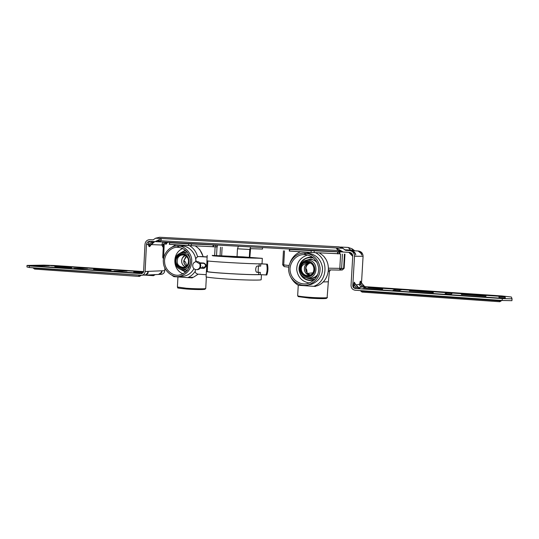 <?xml version="1.0" encoding="UTF-8"?>
<svg xmlns="http://www.w3.org/2000/svg" width="539" height="539" viewBox="0 0 539 539"><rect width="100%" height="100%" fill="white"/><g stroke="black" fill="none" stroke-linecap="round" stroke-linejoin="round"><path stroke-width="0.81" d="M237.052 256.524L237.47 248.789L238.406 246.249L241.115 246.363M253.256 247.037L250.662 246.929L249.759 249.483L249.335 257.258M262.513 247.549L262.493 249.065L250.568 248.647L249.847 257.292M216.483 256.106L216.51 255.668L212.204 255.392L243.183 256.874L262.331 258.363L234.957 257.373L212.636 255.715M262.331 258.363L262.042 263.692L260.452 263.834C251.949 264.063 205.635 261.388 206.936 260.735L207.219 255.398M200.158 263.362L203.641 263.288C206.093 264.676 206.134 266.125 203.776 267.647L203.432 267.654M193.023 267.384C193.791 268.981 195.084 269.743 196.897 269.675C199.625 268.867 200.602 266.96 199.834 263.948L196.055 261.658C193.205 262.466 192.194 264.379 193.023 267.384M196.93 269.675L197.543 269.648C201.882 269.332 201.754 261.705 197.281 261.637L196.674 261.644M256.84 272.262L258.093 272.249L258.437 266.037M266.448 274.991C267.701 271.461 267.896 267.87 267.041 264.204L267.418 264.191C268.267 267.849 268.072 271.44 266.825 274.964L258.579 274.58L258.7 272.33L257.137 272.35C254.92 272.276 255.446 265.801 257.595 266.037L260.681 266.104L260.802 263.854L260.452 263.834M207.266 271.44L207.259 271.454C205.992 272.444 249.274 275.072 258.579 274.58M207.266 271.353L206.37 271.413C205.056 272.464 251.342 275.227 259.859 274.614M261.435 274.722L261.166 279.674C261.873 280.307 249.085 280.26 233.744 279.438C220.027 278.744 205.602 277.349 206.093 276.743L206.093 276.723M216.51 255.668C227.559 255.971 257.298 257.703 256.995 258.073C258.841 258.646 211.679 256.14 212.561 255.681L212.642 255.648M260.937 263.827L267.041 264.204M267.418 264.191L261.294 263.814M207.138 256.921L200.447 256.517L207.138 256.894M198.931 256.557L207.131 257.029M207.131 257.056L199.241 256.557M206.201 274.708L197.853 274.142C195.516 273.475 194.727 271.952 195.489 269.574M266.401 274.991C267.654 271.467 267.849 267.87 266.994 264.204L260.802 263.854M266.994 264.204L260.876 263.827M260.209 274.641L260.33 272.39L258.7 272.33M200.063 268.112L203.978 268.328C206.848 266.455 206.794 264.696 203.809 263.052L199.713 262.789M200.097 268.065L203.533 268.341M196.425 261.637C195.152 259.131 195.805 257.44 198.379 256.557L198.77 256.551M266.623 264.218C267.479 267.89 267.283 271.488 266.023 275.025M260.33 272.39L258.093 272.249M355.558 254.415L354.945 253.135L352.25 250.931M355.794 255.001C355.086 252.953 353.874 251.585 352.142 250.878C354.318 251.598 355.531 252.973 355.794 255.001L355.693 254.785M342.46 251.902L338.229 250.716L336.147 247.94L342.885 248.304L345.701 250.392L349.521 250.601C352.688 251.12 354.359 253 354.514 256.241L352.802 285.609C352.883 287.226 353.712 288.176 355.302 288.459L502.308 298.599L502.186 300.479L355.201 290.238C352.553 289.766 351.165 288.183 351.037 285.488L352.742 256.14C352.641 253.984 351.529 252.73 349.413 252.38L343.249 252.036L336.147 247.94L161.437 238.528L155.165 241.62L149.424 241.324C147.699 241.56 146.716 242.604 146.48 244.443L145.112 271.488L164.745 270.693L164.873 268.139M340.554 247.044L348.207 247.448L351.98 248.735L354.77 250.803L358.368 251.006C361.359 251.491 362.929 253.256 363.077 256.301L361.514 282.995M358.287 251.154C360.362 251.841 361.528 253.155 361.79 255.095C361.123 253.141 359.958 251.828 358.287 251.154L360.989 253.323L361.588 254.59M364.755 286.633L501.903 295.965L511.356 297.023L512.05 298.815L502.308 298.599M342.568 247.98L344.913 249.934L346.631 250.433L345.701 250.392M342.885 248.304L344.488 249.584M358.576 287.651L355.828 286.93L355.956 288.311C354.332 288.048 353.503 287.098 353.463 285.475L352.802 285.609M382.643 288.924L363.751 287.786L382.623 289.187M433.316 292.394L409.424 290.905L433.295 292.664M485.969 295.999L461.344 294.456L485.956 296.275M505.097 296.955L498.952 296.531L499.033 297.535L505.326 297.973L505.097 296.955L505.03 298.013M446.272 292.933L452.181 293.331L451.076 294.24L445.019 293.836L446.272 292.933L446.204 294.024M395.559 289.47L401.265 289.841L398.914 290.656L393.072 290.272L395.559 289.47L395.491 290.561M502.186 300.479L511.929 300.681L512.05 298.815M364.452 286.357L361.837 285.657L361.965 286.977C360.416 286.721 359.614 285.818 359.58 284.269L356.212 284.936M361.837 285.657L361.042 284.754L359.58 284.269L360.268 281.223L360.82 282.16M361.042 284.754L360.268 281.223M365.152 286.883L364.249 286.492L361.076 282.53M355.828 286.93L354.999 285.987L353.463 285.475L354.204 282.295L354.817 283.298M354.999 285.987L354.204 282.295M359.291 288.203L358.354 287.799L355.073 283.669M351.98 248.735L353.934 250.77L345.923 250.332M362.666 288.682L501.277 298.229L362.713 288.682M363.603 288.742L362.754 288.688M364.559 288.81L499.586 298.114M500.556 298.182L501.277 298.229M368.386 287.327L501.041 296.383L368.427 287.334M369.262 287.388L368.46 287.334M370.158 287.449L499.458 296.275M500.36 296.335L501.041 296.383M360.503 290.609L360.793 291.08L501.196 300.917L501.56 300.439M352.695 255.385L350.673 252.69M349.696 252.885L351.037 253.519M156.93 240.94L157.078 241.715L160.804 240.967L161.437 238.528L155.603 238.211L153.103 239.862L149.418 239.68C146.824 240.023 145.341 241.587 144.978 244.356L143.617 271.387L141.629 273.677L29.396 265.97L29.328 267.526L141.818 275.308C143.785 274.856 144.883 273.583 145.112 271.488M166.248 244.18L166.753 243.291M167.279 242.779L168.155 242.328M161.154 274.317L161.606 274.297C163.479 273.873 164.53 272.673 164.745 270.693M143.603 271.582L54.311 265.505L43.821 265.134L27.017 265.424L29.396 265.97M155.603 238.211L159.584 237.254L339.199 246.855L342.784 248.189M142.667 272.734L133.746 272.128M142.902 272.505L133.76 271.878M93.651 269.136L111.061 270.389L93.638 269.372M54.863 266.482L71.633 267.688L54.85 266.717M35.197 265.673L49.433 265.754L35.197 265.781M73.958 268.334L87.614 268.368L73.951 268.435M114.046 271.09L127.089 271.07L114.046 271.184M29.328 267.526L26.95 266.967L27.017 265.424M144.405 275.166L145.651 274.856L147.369 273.192L148.198 271.488L148.05 273.158L146.332 274.823L144.627 275.166L158.527 274.452L161.148 272.559L161.936 270.928L161.774 272.532L160.117 274.129L158.493 274.459L161.606 274.297M158.23 274.466L159.483 274.162M150.94 241.398C149.135 241.627 148.185 242.658 148.09 244.504L149.121 246.566L149.795 246.586L150.927 244.949M142.512 272.977L143.226 272.633M33.101 265.976L138.328 273.226L33.135 265.976M139.628 273.165L35.924 266.172M138.833 273.199L138.294 273.219M34.974 266.104L32.913 265.963M53.226 265.828L52.337 265.761M153.204 274.722L155.064 274.627M141.13 275.321L33.202 268.105M145.698 274.836L141.818 275.308M147.888 271.959L147.558 272.963L148.05 273.158M159.531 274.142L161.148 272.559M161.653 271.353L161.309 272.343L161.774 272.532M161.174 272.505L161.767 271.211M164.085 242.105C162.684 242.523 161.956 243.493 161.902 245.009L151.264 244.618M163.418 244.194L161.902 245.009L162.845 246.99L163.27 247.003M163.324 244.457L162.845 246.99M153.871 242.065L151.169 242.382L149.593 243.924L148.09 244.504L146.48 244.443M149.593 243.924L149.121 246.566M153.965 241.566L149.613 245.44L150.536 245.326L154.754 241.607M151.169 242.382L151.243 241.418M167.925 242.321L164.846 242.968L164.921 242.152M164.846 242.968L163.479 244.073M353.16 250.029L350.606 250.089L354.77 250.803M340.533 250.601L157.361 240.589M353.725 250.359L350.943 250.211M346.153 250.379L353.288 250.763L346.078 250.365M289.578 251.14L289.625 249.052M289.47 249.139L289.328 251.127M337.96 253.856L337.825 251.72M337.919 251.821L314.23 250.81L314.136 252.542M169.529 244.403L169.603 242.409M169.448 242.496L169.367 244.389M213.484 246.869L213.329 244.827M213.404 244.928L191.412 243.992L191.332 245.643M217.264 246.909L182.943 245.299L217.264 246.875M169.334 244.349L188.765 245.501L169.334 244.308M183.112 273.866C172.318 269.722 171.975 252.926 182.775 248.513M177.715 247.307L177.782 245.946L176.933 245.952C169.3 245.858 162.273 255.021 163.398 262.547C163.768 270.935 172.46 277.935 179.42 276.446C187.276 274.311 191.385 269.15 191.756 260.95C191.931 253.633 185.18 246.195 178.732 246L178.658 247.361C185.632 248.688 189.573 253.242 190.476 261.031C190.112 268.503 186.353 273.192 179.191 275.106C172.864 276.433 164.981 270.052 164.644 262.432C163.62 255.587 169.987 247.26 176.92 247.313L178.658 247.334M163.587 258.41L164.2 244.12M195.226 245.878L197.611 247.644C200.259 249.928 202.085 252.932 203.095 256.652M192.025 277.336L192.174 277.881L193.023 277.268M202.853 266.562L202.691 267.068M198.17 274.169L193.481 277.235L187.808 277.612L173.888 276.648L172.008 275.348M189.472 245.663C193.501 248.028 196.216 251.72 197.604 256.739M195.152 271.407C193.157 274.324 190.712 276.392 187.808 277.612M171.631 247.313L175.525 244.881M178.732 246L182.903 246.148L182.943 245.299M177.782 245.946L181.966 246.094L182.014 245.245M182.903 246.148C189.56 246.195 196.479 254.368 195.772 261.698M193.952 268.698C191.466 273.003 188.01 275.503 183.583 276.197L181.535 276.318M310.498 257.157L311.212 257.17L311.01 256.241M310.781 257.157L311.131 257.157M339.813 253.802L308.423 252.346L339.819 253.761M289.322 251.059L311.643 252.434M309.42 283.002C302.13 281.715 297.892 277.275 296.713 269.675C296.693 262.378 300.338 257.467 307.654 254.954M304.616 254.556L304.697 253.121L302.675 253.215C293.789 253.889 286.937 264.231 288.958 272.188C290.595 281.432 300.775 287.395 308.611 284.774C316.568 281.499 320.388 275.867 320.072 267.863C318.482 259.374 313.705 254.482 305.741 253.182L305.66 254.617C312.923 255.836 317.262 260.317 318.67 268.065C318.92 275.368 315.403 280.489 308.119 283.42C301.018 285.744 291.794 280.307 290.319 271.932C288.486 264.71 294.651 255.324 302.716 254.651L305.667 254.57M311.421 256.463L311.38 257.184M289.322 251.012L311.65 252.4M328.473 270.14L330.481 269.931M328.507 268.193L339.806 268.375L339.866 270.079L328.494 269.891L340.129 270.059L341.611 268.442L343.639 268.402L344.461 254.159M284.134 266.596L288.81 267.135L284.154 266.603L283.716 264.918L284.498 250.878M319.196 252.845L321.871 254.704C332.422 262.722 329.612 281.419 317.255 285.778L313.732 286.337L298.343 285.272C295.419 283.622 293.061 281.21 291.262 278.03M323.083 281.958L328.332 281.789L329.484 271.353L330.501 269.965L329.14 269.945M315.403 286.068L315.483 286.425L316.144 285.953M315.638 252.757C329.006 259.36 327.732 281.479 313.732 286.337M290.265 262.136C292.34 257.238 295.662 253.822 300.223 251.888M305.741 253.182L308.375 253.242L308.423 252.346M304.697 253.121L307.338 253.182L307.392 252.292M308.375 253.242C316.231 254.523 320.948 259.347 322.517 267.721C322.834 275.604 319.061 281.163 311.205 284.397L308.012 284.929M185.234 266.825C180.659 265.026 180.336 257.467 185.086 255.506M186.278 266.017L186.433 265.943C186.211 263.147 185.416 261.428 184.048 260.802C183.893 263.039 184.641 264.817 186.292 266.131C184.513 264.689 183.678 262.891 183.772 260.761L186.144 256.16M185.207 266.839C181.744 264.797 180.821 261.819 182.438 257.898L185.059 255.493M188.071 263.692C187.067 265.868 185.504 267.101 183.388 267.371C177.937 266.603 176.091 263.45 177.863 257.911C178.914 256.18 180.417 255.21 182.377 254.994L183.085 254.987C184.971 255.129 186.501 256.099 187.666 257.898L188.003 258.565M177.028 257.669C178.362 255.54 180.235 254.489 182.633 254.529C184.661 254.677 186.305 255.722 187.559 257.655C188.623 259.528 188.791 261.556 188.057 263.733C184.958 272.498 172.278 265.383 177.028 257.669M176.475 257.305C177.958 254.947 180.019 253.795 182.667 253.835C189.344 254.078 191.46 264.609 185.456 267.762C179.588 271.164 172.864 263.288 176.475 257.305M190.435 262.426C189.378 267.088 186.703 269.48 182.411 269.594C176.482 269.567 172.972 261.846 176.058 256.753C177.203 254.806 178.867 253.546 181.057 252.973L183.112 252.804C187.033 253.35 189.458 255.675 190.402 259.778M186.022 271.818L180.471 269.244M180.255 253.202L185.746 250.487M185.652 272.155L179.837 269.008M179.628 253.458L185.362 250.163M309.757 275.207C303.376 274.735 302.157 264.144 308.962 262.634M307.008 272.599C306.987 270.329 306.59 268.934 305.822 268.415C305.768 271.737 307.297 273.913 310.397 274.944C307.25 273.825 305.667 271.636 305.647 268.382C305.916 265.727 307.243 263.874 309.635 262.816M309.709 275.227C304.771 273.596 303.262 270.335 305.182 265.437L308.914 262.628M302.258 265.559L306.678 262.574L308.032 262.506C315.234 262.587 316.009 274.236 309.09 275.402C303.659 276.83 299.273 270.106 302.258 265.559M301.55 265.316C303.039 263.079 305.108 261.988 307.756 262.035C314.439 262.291 316.534 272.316 310.518 275.301C304.636 278.522 297.926 271.009 301.55 265.316M300.951 264.932C302.588 262.459 304.872 261.253 307.796 261.307C315.18 261.583 317.491 272.66 310.848 275.955C304.353 279.505 296.942 271.211 300.951 264.932M300.304 264.339L304.245 260.889L308.106 260.209C319.081 260.418 318.259 278.67 307.439 277.861C300.816 277.922 296.848 269.729 300.304 264.339M315.059 279.074L309.676 280.112C305.842 279.781 302.851 277.834 300.708 274.27M300.102 264.689C302.918 258.848 307.459 256.665 313.738 258.141M314.277 279.896L309.75 280.529C304.171 279.842 300.641 276.568 299.165 270.699M299.024 268.429C299.576 262.419 302.891 258.693 308.975 257.251L312.856 257.42M304.933 254.563L305.269 254.684M249.759 249.483L237.47 248.789M250.662 246.929L238.406 246.249M259.043 266.037L259.165 263.841M206.417 271.346L206.976 260.775M349.521 250.601L358.368 251.006M354.514 256.241L363.077 256.301M355.302 288.459L359.574 288.405M365.415 287.071L361.965 286.977L358.657 287.711L359.351 288.203M365.685 287.011L364.519 286.431L360.962 282.396L360.544 281.176M359.863 288.338L358.651 287.738L354.945 283.521L354.5 282.241M362.067 292.084L499.761 301.746L499.869 300.317M360.793 291.073L362.04 292.077L361.743 290.696M348.787 252.346L352.735 256.335L349.73 252.932M149.734 239.68L153.191 239.862M141.252 273.684L141.723 273.664M141.44 273.381L142.121 273.556M143.563 271.811L50.578 265.646M44.777 265.498L44.764 265.868M82.878 268.099L82.858 268.523M122.259 270.787L122.232 271.272M34.691 269.096L33.506 267.816M139.446 276.453L138.51 275.139M147.477 273.037L147.262 273.435M154.605 241.6L150.293 245.461L149.795 246.586M165.143 244.133L167.198 242.28M165.763 244.16L167.804 242.307M153.48 275.692L152.719 274.749M155.165 241.62L342.878 251.996L154.983 241.62M348.207 247.448L350.606 250.089L344.771 249.773M339.307 251.801L339.469 252.158L339.907 252.164L339.752 251.821M339.368 253.936L339.469 252.158L338.061 252.111M311.091 252.373L311.185 250.635L314.23 250.81L314.277 250.413M311.299 250.251L311.185 250.635L289.672 249.429M337.515 253.835L337.616 252.09M215.822 244.969L217.21 245.043M215.883 246.977L215.971 245.312L213.579 245.205M188.569 245.494L188.65 243.844L191.412 243.992L191.493 243.621M188.791 243.473L188.65 243.844L169.61 242.772M213.013 246.842L213.1 245.184M177.937 276.925L177.412 287.017L186.319 288.237C192.753 288.749 202.96 288.985 204.847 288.682L205.75 288.426L206.356 276.918M186.588 289.025C197.456 289.861 209.199 289.665 203.513 288.769M220.053 255.681L220.505 247.199M163.506 258.888L162.738 257.426L163.519 257.501M216.55 255.54L217.001 247.078M214.657 255.466L215.101 246.977M202.9 255.944L199.652 249.355M184.035 277.349L192.174 277.881M298.256 285.219L297.663 295.709C298.168 296.194 302.008 296.719 309.184 297.285C316.386 297.858 326.263 298.047 327.119 297.643L328.332 281.789M297.663 295.709L298.242 296.625L309.312 298.107C320.173 298.929 330.373 298.761 325.246 297.824M339.866 270.079L342.332 269.972L344.145 268.301L344.96 254.152M344.145 268.301L341.928 270.019M328.339 271.461L329.484 271.353M282.732 264.811L289.093 265.525M340.635 254.031L339.806 268.375L341.611 268.442L342.44 254.118M325.293 258.457L323.959 256.497M306.624 285.845L313.193 286.303M313.759 286.33L315.483 286.425M186.521 256.47L183.772 260.761M185.248 269.951L187.579 270.093M187.343 252.178L182.128 252.811M186.986 251.753L183.273 252.636M183.482 269.729L187.235 270.524M179.999 253.303L185.409 250.204M310.154 263.019C307.648 263.962 306.199 265.761 305.822 268.415L305.647 268.382M307.661 273.401L312.856 272.862M307.439 277.861L310.04 278.299C313.348 278.299 315.969 276.925 317.902 274.176M317.175 262.648C315.328 260.654 313.193 259.589 310.754 259.448L306.63 260.182M316.305 261.125L310.875 259.016L305.081 260.58M306.165 277.733C310.093 279.492 313.779 278.852 317.235 275.793M311.212 257.17L312.121 257.265M313.3 280.199L311.973 280.455M262.581 247.556L262.493 249.065M200.286 267.768L203.769 267.647M196.897 269.675L197.543 269.648M206.093 276.743L206.37 271.413M207.818 260.95L207.259 271.454M344.819 249.813L346.193 250.386M365.206 286.889L364.526 286.418M364.512 286.404L361.022 282.436M358.644 287.705L355.012 283.568M499.761 301.746L501.196 300.917M150.394 241.371L149.424 241.324M141.676 273.374L142.444 272.95M139.709 273.158L138.321 273.219M32.946 267.782L34.604 269.089L139.379 276.446L140.982 275.523M145.671 274.85L147.41 273.172L148.016 271.791M142.451 272.943L143.542 271.885M154.929 274.816L153.42 275.692L145.308 275.126M165.857 244.167L167.407 242.651M339.907 252.164L339.806 253.95M289.416 249.308L289.315 251.127M217.345 245.353L217.257 247.03M169.421 242.597L169.334 244.389M177.412 287.017C179.534 288.062 172.857 287.631 186.555 289.025L201.896 289.551L204.901 289.308L205.743 288.439M176.92 247.313L178.827 247.374M222.108 247.233L221.657 255.749M162.738 257.426L163.425 244.073M179.42 276.446L183.583 276.197M327.429 297.481L326.371 298.431C323.824 298.795 318.131 298.687 309.312 298.107M302.716 254.651L306.347 254.698M284.154 266.603L282.672 264.817L283.453 250.81M308.611 284.774L311.205 284.397M186.353 266.077L185.8 265.72M182.377 254.994L183.226 255.001M186.534 270.113L182.418 269.594M310.43 274.93C308.759 274.466 307.526 273.529 306.731 272.114L306.745 272.289M306.678 262.574L308.288 262.527"/></g></svg>
